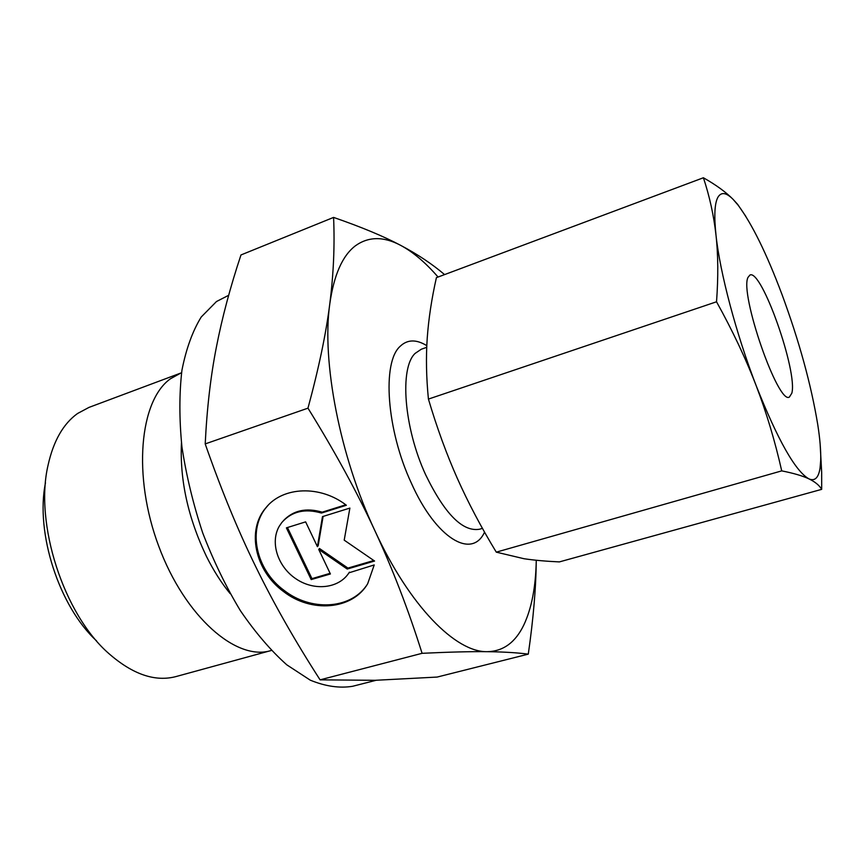 <?xml version="1.0" encoding="UTF-8"?>
<svg xmlns="http://www.w3.org/2000/svg" width="865" height="865" viewBox="0 0 865 865"><rect width="100%" height="100%" fill="white"/><g stroke="black" fill="none" stroke-linecap="round" stroke-linejoin="round"><path stroke-width="1.3" d="M271.318 650.469L175.984 676.571C155.105 682.074 132.756 674.43 108.936 653.637C63.718 614.431 34.33 523.498 48.051 465.24C53.446 440.988 63.275 423.742 77.558 413.502L88.987 407.404L181.564 372.761M270.669 650.653C236.361 661.195 184.926 616.864 158.782 546.334C132.345 475.945 139.622 400.625 170.383 378.827L180.926 372.999M376.156 680.279L352.639 686.28C339.621 688.421 325.5 686.388 310.275 680.171L286.791 664.828C270.821 650.599 255.359 632.553 240.405 610.701C226.111 587 213.547 561.082 202.724 532.948C193.209 504.165 186.278 475.48 181.931 446.881C179.206 419.049 179.206 393.499 181.931 370.252C186.148 348.833 192.581 331.079 201.231 317.001L216.488 301.528L228.663 295.3M307.972 408.161C334.993 451.768 357.321 492.672 374.956 530.851C339.772 456.093 321.596 361.17 329.749 304.166C333.847 275.124 342.399 255.672 355.418 245.79C368.479 236.437 383.53 236.275 400.571 245.303C383.714 236.34 361.386 227.041 333.587 217.407C334.82 245.606 333.544 274.529 329.749 304.166C326.051 333.533 318.796 368.198 307.972 408.161L205.21 443.907C206.94 408.388 210.671 376.102 216.401 347.06C222.1 317.779 230.285 287.083 240.967 254.959L333.587 217.407M528.288 654.135C533.381 618.691 536.041 587.4 536.257 560.25C535.813 586.665 531.683 608.225 523.844 624.941C515.432 642.436 503.235 651.345 487.255 651.68C503.495 651.875 517.183 652.697 528.288 654.135L437.139 677.068L375.226 680.301L320.082 679.847C295.073 641.03 273.654 603.37 255.824 566.856C237.972 530.494 221.105 489.504 205.21 443.907M268.096 505.301L266.907 506.652C246.968 529.196 255.899 569.938 284.185 590.46C310.6 611.187 349.665 609.479 366.295 585.854M374.221 564.942L367.69 583.713C352.379 610.009 311.054 613.231 283.396 591.433C255.078 570.868 246.125 530.083 266.085 507.539C282.963 486.454 320.374 484.984 346.368 505.257L321.456 513.053C304.869 508.274 291.667 511.41 281.839 522.482L279.254 526.266C269.837 542.463 277.806 566.835 296.1 578.923C314.255 591.238 338.842 588.6 348.973 572.814L374.221 564.942M321.456 513.053L322.213 512.167L345.751 504.792M283.32 520.762C293.203 510.35 306.167 507.485 322.213 512.167M311.195 579.593L286.391 527.866L305.626 521.865L317.412 546.658L322.472 516.621L349.882 508.079L344.205 540.149L374.577 561.039L347.222 569.051L318.731 549.437L330.408 573.971L311.195 579.593L311.962 578.642L330.095 573.322M318.731 549.437L319.499 548.507L347.935 568.089L373.81 560.509M347.222 569.051L347.935 568.089M323.11 516.416L318.179 545.729L317.412 546.658M287.461 527.531L311.962 578.642M349.492 572.154L348.184 573.96M422.088 653.313C449.541 652.015 471.263 651.475 487.255 651.68C455.909 652.47 409.74 606.473 374.956 530.851C392.71 569.138 408.421 609.955 422.088 653.313L320.082 679.847M444.578 274.594C432.176 264.009 417.503 254.245 400.571 245.303C413.048 251.996 425.537 262.571 438.058 277.038M96.577 640.889C59.101 606.56 35.195 532.581 45.488 482.8M791.821 393.207L789.388 397.057C778.197 405.166 739.402 293.451 747.998 277.395L749.944 275.027C761.589 268.777 797.908 371.831 791.821 393.207M716.534 301.777C732.558 330.679 745.76 358.607 756.129 385.563C736.212 334.074 719.885 272.27 715.993 235.096C714.003 216.153 714.587 203.632 717.766 197.512C721.032 191.727 726.146 192.344 733.109 199.372C725.995 192.16 716.09 184.959 703.407 177.758C709.56 196.258 713.755 215.363 715.993 235.096C718.177 254.764 718.35 276.984 716.534 301.777L428.424 399.089C426.294 377.637 425.904 357.299 427.234 338.074C428.618 318.763 431.667 298.62 436.403 277.654L703.407 177.758M745.771 216.282L737.64 204.345L733.109 199.372L738.169 205.232C752.085 224.035 766.66 253.683 781.884 294.186C799.152 341.005 811.1 384.449 817.739 424.52C819.998 438.998 820.982 451.011 820.69 460.537L820.074 467.857C818.604 477.772 814.884 481.448 808.916 478.864C795.389 471.209 777.797 440.112 756.129 385.563C766.455 412.583 774.986 441.009 781.722 470.874C793.648 473.231 802.709 475.891 808.916 478.864C815.1 481.848 819.36 485.351 821.685 489.352L821.663 472.128L820.107 443.54M821.685 489.352L559.374 561.904C545.977 561.298 534.213 560.239 524.071 558.736L496.283 552.151C481.145 527.25 468.16 502.662 457.325 478.377C446.545 454.114 436.911 427.688 428.424 399.089M781.722 470.874L496.283 552.151M230.166 593.639C221.44 583.01 213.525 570.586 206.432 556.368C188.062 517.865 179.736 480.053 181.455 442.934M484.551 532.126C472.052 559.623 436.046 538.765 411.275 482.962C386.493 429.775 381.962 362.359 400.095 346.368C407.329 339.404 416.238 339.167 426.802 345.665M482.443 528.374L479.48 529.239C462.634 532.062 444.697 513.907 425.656 474.777C403.858 427.624 399.435 367.939 415.114 353.407L421.298 349.233L426.737 347.308M349.449 572.165L348.973 572.814M266.907 506.652L266.085 507.539M820.69 460.537L821.663 472.128M738.169 205.232L737.64 204.345"/></g></svg>
